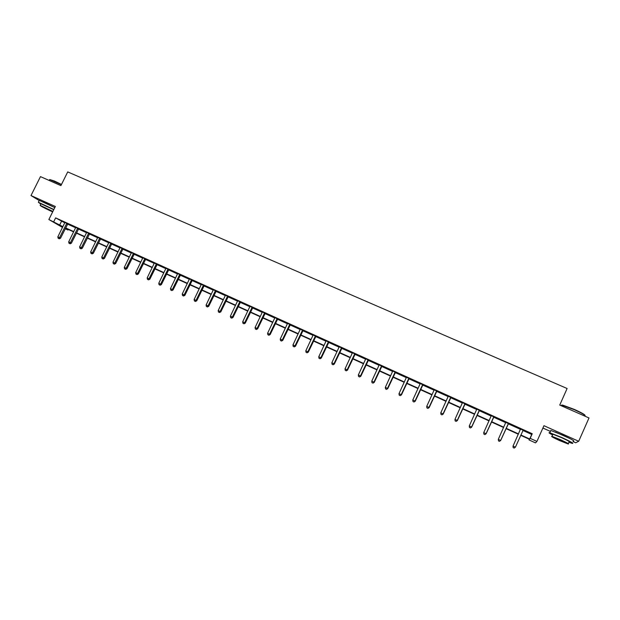 <?xml version="1.0" encoding="UTF-8"?>
<svg xmlns="http://www.w3.org/2000/svg" width="620" height="620" viewBox="0 0 620 620"><rect width="100%" height="100%" fill="white"/><g stroke="black" fill="none" stroke-linecap="round" stroke-linejoin="round"><path stroke-width="0.93" d="M53.855 209.49L38.339 202.252L39.277 200.369L54.793 207.599L42.997 201.802M569.168 438.193L555.412 432.055M68.262 229.431L67.975 230.012L65.224 228.764M542.895 428.032L550.389 431.404M573.043 441.587L575.662 442.765L578.692 441.277L543.942 425.692L536.936 441.417L535.51 442.882L529.007 439.929L529.472 439.301L520.715 435.318M529.317 439.231L529.007 439.929M578.692 441.277L589 417.95L559.744 405.077L567.114 388.507L67.727 171.911L60.907 185.62L40.463 176.623L31 195.556L39.192 200.547M522.908 430.458L531.72 434.45L532.239 433.729L55.63 217.883L64.782 222.844M67.549 224.099L75.648 227.772M78.407 229.02L86.599 232.733M89.358 233.98L97.642 237.739M100.394 238.987L108.779 242.784M111.523 244.024L120.001 247.868M122.737 249.108L131.316 252.999M134.052 254.239L142.732 258.176M145.452 259.408L154.241 263.384M156.953 264.616L165.842 268.646M168.547 269.871L177.545 273.947M180.242 275.172L189.34 279.295M192.037 280.511L201.244 284.688M203.926 285.905L213.241 290.129M215.915 291.338L225.347 295.608M228.013 296.817L237.553 301.142M240.211 302.351L249.868 306.722M252.511 307.923L262.283 312.348M264.926 313.55L274.815 318.029M277.442 319.222L287.447 323.756M290.067 324.942L300.196 329.53M302.808 330.716L313.053 335.358M315.65 336.536L326.027 341.24M328.615 342.411L339.117 347.169M341.69 348.339L352.323 353.152M354.888 354.315L365.653 359.189M368.203 360.352L379.091 365.288M381.633 366.435L392.662 371.434M395.188 372.581L406.348 377.634M408.859 378.774L420.159 383.896M422.662 385.028L434.101 390.213M436.589 391.344L448.175 396.591M450.647 397.714L462.373 403.023M464.829 404.139L476.703 409.518M479.144 410.626L491.172 416.074M493.597 417.175L505.773 422.693M508.183 423.786L520.49 429.365M523.133 430.226L520.513 429.04M508.408 423.561L505.811 422.383M493.822 416.95L491.234 415.617M479.368 410.401L476.764 409.068M465.054 403.914L462.435 402.574M450.864 397.49L448.237 396.141M436.805 391.119L434.171 389.763M422.879 384.811L420.228 383.454M409.076 378.556L406.418 377.192M395.397 372.356L392.724 370.993M381.843 366.219L379.161 364.847M368.412 360.127L365.715 358.755M355.097 354.097L352.392 352.718M341.907 348.122L339.187 346.743M328.825 342.194L326.097 340.806M315.859 336.319L313.131 334.932M303.01 330.499L300.266 329.104M290.276 324.725L287.525 323.33M277.644 319.006L274.885 317.611M265.127 313.333L262.361 311.93M252.72 307.714L249.938 306.311M240.413 302.134L237.631 300.731M228.214 296.608L225.424 295.197M216.117 291.129L213.319 289.718M204.127 285.696L201.314 284.278M192.231 280.31L189.418 278.892M180.443 274.962L177.622 273.544M168.749 269.669L165.92 268.243M157.147 264.415L154.318 262.988M145.646 259.199L142.809 257.773M134.245 254.037L131.393 252.603M122.931 248.907L120.079 247.481M111.716 243.823L108.857 242.397M100.587 238.785L97.72 237.351M89.544 233.787L86.676 232.345M78.6 228.827L75.725 227.385M67.735 223.905L64.86 222.464M62.511 227.431L48.864 219.526L55.351 206.483L31 195.556M48.864 219.526L62.899 226.649M55.63 217.883L53.715 221.728M532.239 433.729L530.178 438.348L536.936 441.417M62.76 226.928L62.302 226.719L62.736 226.974M65.356 228.493L67.975 230.012M518.336 434.232L505.99 428.614M503.603 427.529L491.412 421.98M489.01 420.887L476.966 415.408M474.548 414.307L462.652 408.89M460.218 407.789L448.469 402.442M446.02 401.326L434.418 396.048M431.954 394.925L420.492 389.709M418.019 388.585L406.697 383.431M404.209 382.3L393.026 377.208M390.522 376.077L379.479 371.047M376.96 369.9L366.048 364.94M363.522 363.785L352.741 358.879M350.199 357.724L339.551 352.881M337.001 351.718L326.476 346.929M323.919 345.766L313.519 341.031M310.946 339.861L300.677 335.188M298.088 334.01L287.944 329.398M285.347 328.213L275.319 323.648M272.715 322.462L262.81 317.959M260.191 316.766L250.403 312.31M247.775 311.116L238.103 306.714M235.468 305.521L225.912 301.165M223.27 299.964L213.822 295.663M211.164 294.461L201.833 290.214M199.167 288.998L189.945 284.805M187.279 283.588L178.157 279.442M175.483 278.217L166.47 274.118M163.781 272.901L154.876 268.847M152.187 267.615L143.383 263.616M140.678 262.384L131.983 258.424M129.27 257.192L120.675 253.286M117.963 252.046L109.461 248.178M106.741 246.938L98.34 243.118M95.612 241.878L87.304 238.096M84.568 236.856L76.361 233.12M73.617 231.872L65.511 228.176M520.862 434.984L529.689 438.999L530.178 438.348M65.65 227.904L73.757 231.593M76.5 232.841L84.707 236.569M87.443 237.817L95.751 241.591M98.479 242.838L106.88 246.659M109.6 247.899L118.102 251.759M120.815 252.999L129.41 256.905M132.122 258.145L140.817 262.097M143.522 263.329L152.326 267.329M155.016 268.553L163.92 272.606M166.609 273.831L175.623 277.93M178.297 279.147L187.418 283.294M190.084 284.51L199.315 288.703M201.973 289.92L211.312 294.167M213.962 295.368L223.409 299.669M226.052 300.871L235.615 305.218M238.251 306.42L247.922 310.822M250.55 312.015L260.338 316.464M262.95 317.657L272.862 322.16M275.466 323.346L285.495 327.91M288.091 329.088L298.236 333.707M300.816 334.885L311.093 339.558M313.666 340.729L324.058 345.456M326.624 346.619L337.148 351.408M339.698 352.571L350.346 357.415M352.888 358.569L363.669 363.475M366.195 364.622L377.107 369.59M379.626 370.729L390.67 375.759M393.173 376.898L404.356 381.982M406.844 383.113L418.167 388.267M420.639 389.391L432.101 394.607M434.566 395.723L446.168 401M448.617 402.117L460.365 407.464M462.799 408.572L474.695 413.982M477.113 415.082L489.157 420.561M491.559 421.654L503.75 427.196M506.137 428.288L518.49 433.899M531.72 434.45L529.689 438.999M61.489 221.356L59.605 225.153M513.197 447.656L514.158 448.058L513.197 447.656L513.004 446.168L520.567 428.908M513.213 447.617L513.042 446.075L515.414 447.167L514.143 448.089M523.195 430.094L515.414 447.167L514.158 448.058M520.459 429.497L520.521 428.885M523.249 430.125L522.831 430.575M561.852 405.627C561.24 405.046 561.627 404.907 563.007 405.216L574.244 409.378C581.273 412.548 584.885 414.571 585.094 415.439M584.869 415.927C586.016 415.509 582.443 413.408 574.143 409.634L562.635 405.364L561.557 405.875M568.912 442.269L572.245 443.393C574.236 443.602 570.757 441.642 561.79 437.495L549.793 432.745C548.173 432.396 549.103 433.132 552.591 434.969M573.252 441.114C575.259 441.3 571.779 439.324 562.813 435.186L550.808 430.458L550.576 430.993M552.753 434.597L552.916 434.225L561.557 437.658C567.997 440.634 570.509 442.045 569.075 441.897L568.308 443.641M559.472 440.533L568.145 443.998C569.571 444.16 567.06 442.757 560.612 439.774L551.978 436.325C550.591 436.178 553.087 437.581 559.472 440.533M560.41 439.913L554.838 437.689L559.674 440.401L565.262 442.626L560.41 439.913M61.395 184.651L49.67 179.521L54.483 181.055L61.496 184.442M40.92 203.779L53.746 209.707M52.886 211.435L40.145 205.336C40.23 205.848 43.687 207.708 50.507 210.916L52.677 211.854M44.679 207.421L51.375 211.025L44.679 207.421M49.205 180.467L49.499 179.87M38.339 202.252L40.773 204.065M498.488 440.89L499.425 441.324L498.488 440.89L498.317 439.309L505.835 422.236M498.488 440.851L498.317 439.309L500.666 440.495L508.524 423.452M508.431 423.414L500.666 440.386L499.425 441.277M499.425 441.324L500.666 440.495M493.807 416.787L486.057 433.675L483.732 432.605L491.226 415.772M493.931 416.841L486.088 433.799L484.84 434.566L483.91 434.139L484.84 434.566M484.856 434.612L486.088 433.799M483.732 432.605L483.91 434.139M479.322 410.223L471.588 427.025L469.278 425.963L476.764 409.223M479.485 410.293L471.657 427.157L470.386 427.916L469.464 427.49L470.386 427.916M470.41 427.971L471.657 427.157M469.278 425.963L469.464 427.49M464.961 403.721L457.242 420.43L454.956 419.384L462.427 402.729M465.163 403.806L457.351 420.585L456.064 421.329L455.15 420.91L456.064 421.329M456.111 421.391L457.351 420.585M454.956 419.384L455.15 420.91M450.74 397.273L443.036 413.904L440.774 412.866L448.229 396.296M450.972 397.381L443.184 414.075L441.874 414.803L440.967 414.385L441.874 414.803M441.936 414.865L443.184 414.075M440.774 412.866L440.967 414.385M436.65 390.894L428.963 407.433L426.715 406.402L434.163 389.918M436.922 391.011L429.141 407.619L427.815 408.332L426.917 407.921L427.815 408.332M427.885 408.41L429.141 407.619M426.715 406.402L426.917 407.921M422.685 384.563L415.012 401.024L412.788 400.001L420.221 383.602M422.987 384.702L415.229 401.225L413.889 401.923L412.998 401.52L413.889 401.923M413.974 402.008L415.229 401.225M412.788 400.001L412.998 401.52M408.851 378.301L401.194 394.676L398.993 393.661L406.41 377.347M409.185 378.448L401.442 394.886L400.086 395.576L399.203 395.173L400.086 395.576M400.187 395.661L401.442 394.886M398.993 393.661L399.203 395.173M395.142 372.085L387.5 388.376L385.315 387.376L392.716 371.147M395.506 372.256L387.779 388.608L386.407 389.283L385.531 388.88L386.407 389.283M386.516 389.376L387.779 388.608M385.315 387.376L385.531 388.88M381.556 365.932L373.93 382.145L371.767 381.145L379.153 364.994M381.951 366.11L374.24 382.385L372.853 383.044L371.985 382.649L372.853 383.044M372.976 383.144L374.24 382.385M371.767 381.145L371.985 382.649M368.086 359.833L360.483 375.96L358.337 374.976L365.707 358.91M368.52 360.026L360.825 376.216L359.422 376.867L358.562 376.472L359.422 376.867M359.561 376.968L360.825 376.216M358.337 374.976L358.562 376.472M354.749 353.788L347.154 369.838L345.03 368.861L352.385 352.873M355.206 353.997L347.526 370.109L347.154 369.838L346.107 370.745L345.255 370.349L346.107 370.745M346.255 370.853L347.526 370.109M345.03 368.861L345.255 370.349M341.519 347.797L333.94 363.762L331.832 362.793L339.179 346.89M342.015 348.022L334.343 364.048L333.94 363.762L332.909 364.676L332.072 364.289L332.909 364.676M333.079 364.785L334.343 364.048M331.832 362.793L332.072 364.289M328.406 341.853L320.85 357.748L318.757 356.787L326.089 340.954M328.933 342.093L321.284 358.05L320.85 357.748L319.835 358.654L318.998 358.275L319.835 358.654M320.013 358.779L321.284 358.05M318.757 356.787L318.998 358.275M315.417 335.97L307.869 351.78L305.8 350.835L313.115 335.079M315.967 336.218L308.334 352.098L307.869 351.78L306.877 352.695L306.048 352.315L306.877 352.695M307.063 352.819L308.334 352.098M305.8 350.835L306.048 352.315M302.537 330.135L295.012 345.867L292.958 344.929L300.258 329.251M303.118 330.398L295.5 346.192L295.012 345.867L294.027 346.781L293.206 346.402L294.027 346.781M294.221 346.913L295.5 346.192M292.958 344.929L293.206 346.402M289.772 324.353L282.255 340.008L280.224 339.078L287.51 323.477M290.377 324.624L282.782 340.349L282.255 340.008L281.286 340.923L280.48 340.55L281.286 340.923M281.503 341.054L282.782 340.349M280.224 339.078L280.48 340.55M277.117 318.618L269.615 334.203L267.6 333.273L274.877 317.75M277.752 318.905L270.165 334.552L269.615 334.203L268.662 335.118L267.856 334.746L268.662 335.118M268.886 335.257L270.165 334.552M267.6 333.273L267.856 334.746M264.57 312.937L257.091 328.445L255.091 327.523L262.345 312.077M265.236 313.232L257.664 328.809L257.091 328.445L256.153 329.36L255.347 328.988L256.153 329.36M256.378 329.499L257.664 328.809M255.091 327.523L255.347 328.988M252.131 307.303L244.667 322.733L242.684 321.827L249.93 306.451M252.821 307.613L245.272 323.105L244.667 322.733L243.745 323.648L242.947 323.284L243.745 323.648M243.986 323.795L245.272 323.105M242.684 321.827L242.947 323.284M239.801 301.715L232.353 317.076L230.384 316.169L237.615 300.871M240.513 302.041L232.981 317.463L232.353 317.076L231.438 317.99L230.656 317.626L231.438 317.99M231.694 318.145L232.981 317.463M230.384 316.169L230.656 317.626M227.579 296.174L220.139 311.465L218.194 310.566L225.409 295.337M228.315 296.515L220.797 311.86L220.139 311.465L219.248 312.379L218.465 312.023L219.248 312.379M219.511 312.534L220.797 311.86M218.194 310.566L218.465 312.023M215.45 290.687L208.033 305.9L206.103 305.009L213.303 289.858M216.217 291.036L208.723 306.311L208.033 305.9L207.158 306.815L206.383 306.458L207.158 306.815M207.429 306.978L208.723 306.311M206.103 305.009L206.383 306.458M203.438 285.239L196.036 300.382L194.122 299.507L201.306 284.417M204.228 285.595L196.742 300.801L196.036 300.382L195.168 301.304L194.401 300.948L195.168 301.304M195.447 301.467L196.742 300.801M194.122 299.507L194.401 300.948M191.518 279.845L184.132 294.911L182.233 294.043L189.41 279.031M192.332 280.209L184.869 295.345L184.132 294.911L183.28 295.833L182.52 295.484L183.28 295.833M183.574 296.004L184.869 295.345M182.233 294.043L182.52 295.484M179.699 274.49L172.329 289.494L170.453 288.626L177.607 273.683M180.544 274.869L173.089 289.935L172.329 289.494L171.492 290.408L170.74 290.059L171.492 290.408M171.794 290.586L173.089 289.935M170.453 288.626L170.74 290.059M167.981 269.181L160.626 284.115L158.767 283.255L165.904 268.382M168.849 269.568L161.409 284.565L160.626 284.115L159.797 285.029L159.053 284.688L159.797 285.029M160.115 285.216L161.409 284.565M158.767 283.255L159.053 284.688M156.364 263.919L149.025 278.775L147.173 277.93L154.303 263.128M157.248 264.314L149.831 279.24L149.025 278.775L148.211 279.697L147.467 279.356L148.211 279.697M148.529 279.883L149.831 279.24M147.173 277.93L147.467 279.356M144.84 258.695L137.516 273.49L135.679 272.645L142.794 257.912M145.746 259.106L138.345 273.963L137.516 273.49L136.718 274.412L135.982 274.071L136.718 274.412M137.043 274.598L138.345 273.963M135.679 272.645L135.982 274.071M133.409 253.518L126.108 268.243L124.287 267.406L131.386 252.743M134.339 253.937L126.953 268.731L126.108 268.243L125.317 269.165L124.589 268.832L125.317 269.165M125.658 269.359L126.953 268.731M124.287 267.406L124.589 268.832M122.078 248.38L114.785 263.043L112.98 262.214L120.063 247.613M123.031 248.814L115.661 263.539L114.785 263.043L114.01 263.965L113.29 263.632L114.01 263.965M114.359 264.159L115.661 263.539M112.98 262.214L113.29 263.632M110.833 243.288L103.563 257.881L101.773 257.06L108.841 242.529M111.809 243.73L104.455 258.385L103.563 257.881L102.796 258.803L102.075 258.478L102.796 258.803M103.153 259.005L104.455 258.385M101.773 257.06L102.075 258.478M99.688 238.243L92.427 252.766L90.652 251.953L97.704 237.483M100.68 238.692L93.341 253.278L92.427 252.766L91.675 253.688L90.962 253.363L91.675 253.688M92.039 253.89L93.341 253.278M90.652 251.953L90.962 253.363M88.629 233.228L81.383 247.69L79.623 246.884L86.66 232.477M89.644 233.694L82.32 248.217L81.383 247.69L80.639 248.612L79.934 248.287L80.639 248.612M81.019 248.822L82.32 248.217M79.623 246.884L79.934 248.287M77.655 228.261L70.432 242.66L68.688 241.854L75.71 227.517M78.694 228.733L71.385 243.187L70.432 242.66L69.696 243.583L68.998 243.257L69.696 243.583M70.083 243.792L71.385 243.187M68.688 241.854L68.998 243.257M66.774 223.332L59.566 237.662L57.831 236.871L64.844 222.596M67.836 223.812L60.543 238.204L59.566 237.662L58.846 238.584L58.156 238.266L58.846 238.584M59.241 238.801L60.543 238.204M57.831 236.871L58.156 238.266M341.411 347.897L341.798 348.223M341.202 348.192L341.589 348.51M328.305 341.961L328.716 342.294M328.096 342.248L328.507 342.589M315.309 336.071L315.758 336.42M315.099 336.358L315.549 336.714M302.428 330.235L302.909 330.599M302.227 330.522L302.7 330.886M289.664 324.454L290.168 324.826M289.455 324.74L289.966 325.113M277.008 318.719L277.543 319.106M276.807 319.006L277.334 319.393M264.461 313.038L265.027 313.433M264.26 313.317L264.817 313.72M252.03 307.404L252.611 307.815M251.821 307.683L252.41 308.094M239.7 301.816L240.312 302.235M239.49 302.095L240.111 302.513M227.47 296.275L228.113 296.709M227.269 296.554L227.912 296.988M215.349 290.78L216.016 291.229M215.148 291.059L215.814 291.508M203.329 285.339L204.026 285.797M203.135 285.619L203.825 286.068M191.417 279.938L192.13 280.403M191.216 280.217L191.929 280.682M179.599 274.583L180.343 275.063M179.397 274.862L180.141 275.334M167.881 269.274L168.648 269.762M167.687 269.553L168.446 270.041M156.263 264.012L157.046 264.507M156.062 264.283L156.852 264.779M144.739 258.788L145.553 259.3M144.545 259.059L145.351 259.571M133.316 253.611L134.145 254.13M133.114 253.882L133.951 254.401M121.977 248.481L122.83 249.008M121.783 248.752L122.636 249.271M110.74 243.389L111.616 243.924M110.546 243.652L111.422 244.187M99.588 238.336L100.487 238.878M99.394 238.599L100.293 239.149M88.528 233.322L89.451 233.879M88.335 233.593L89.257 234.143M77.562 228.354L78.5 228.919M77.368 228.617L78.306 229.183M66.681 223.425L67.642 223.998M66.487 223.688L67.448 224.262M561.712 405.945L562.022 405.24M552.916 434.225L551.978 436.325M549.793 432.745L550.808 430.458M41.005 203.608L40.145 205.336"/></g></svg>
